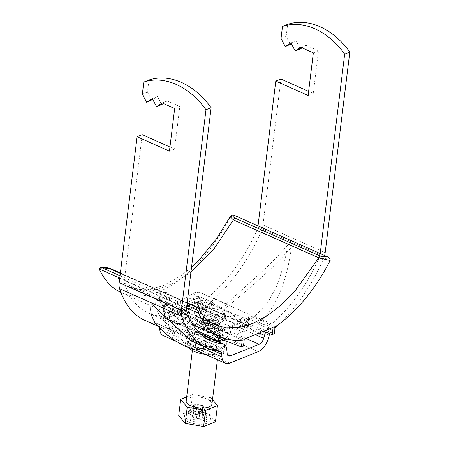 <?xml version="1.0" encoding="UTF-8"?>
<svg xmlns="http://www.w3.org/2000/svg" width="449" height="449" viewBox="0 0 449 449"><rect width="100%" height="100%" fill="white"/><g stroke="black" fill="none" stroke-linecap="round" stroke-linejoin="round"><path stroke-width="0.34" stroke-dasharray="2.25 1.68" d="M188.619 347.666A18.667 7.661 -173 0 1 187.401 344.377A18.667 7.661 -173 0 1 191.628 340.286A18.667 7.661 -173 0 1 212.641 340.151A18.667 7.661 -173 0 1 224.449 348.929A18.667 7.661 -173 0 1 220.229 353.021A18.667 7.661 -173 0 1 205.176 354.278M197.841 343.058A10.552 4.327 -173 0 1 209.722 342.98A10.552 4.327 -173 0 1 216.396 347.941A10.552 4.327 -173 0 1 214.01 350.254A10.552 4.327 -173 0 1 202.129 350.327A10.552 4.327 -173 0 1 195.455 345.371A10.552 4.327 -173 0 1 197.841 343.058M142.238 134.678L124.322 280.603A6.494 3.536 -66 0 0 124.496 283.274A120.108 65.414 -66 0 0 148.445 313.099A120.108 65.414 -66 0 0 159.945 316.09A14.609 7.959 114 0 1 161.343 316.455A14.609 7.959 114 0 1 164.755 322.792L164.935 325.34A6.494 3.536 -66 0 0 166.45 328.157A6.494 3.536 -66 0 0 168.369 328.101L196.988 316.618A6.494 3.536 114 0 0 201.494 310.674L202.347 307.711A14.609 7.959 -66 0 1 209.386 296.25A120.108 65.414 114 0 0 256.985 230.118A6.494 3.536 114 0 0 257.866 227.026L258.007 225.886M258.983 332.922L241.371 325.082L237.908 326.883L229.804 329.291L225.499 318.015C223.389 312.47 223.692 307.739 226.403 303.827C244.003 287.394 268.889 267.284 287.483 245.272L285.839 255.778L283.487 266.016L277.128 285.216L268.07 302.222L255.38 315.759L241.22 325.171L255.38 315.759M265.729 332.075A14.609 7.959 -66 0 1 271.566 323.931A120.108 65.414 114 0 0 319.16 257.793A6.494 3.536 114 0 0 320.047 254.701L320.188 253.562M163.15 335.571A14.609 7.959 -66 0 0 167.466 335.448L196.084 323.965A14.609 7.959 114 0 0 206.22 310.585L207.073 307.621A6.494 3.536 -66 0 1 210.205 302.531A128.218 69.836 114 0 0 261.021 231.925A14.609 7.959 114 0 0 263.002 224.96L280.922 79.035M257.973 323.791C278.066 306.757 287.259 277.707 291.48 247.158C271.207 270.657 245.07 291.889 224.612 308.946C223.254 310.652 223.091 312.74 224.118 315.209L225.858 319.323C228.631 325.25 230.365 330.531 231.055 335.173C237.695 333.798 243.594 331.912 248.757 329.515L252.209 327.708L257.973 323.791L272.38 330.206A128.218 69.836 114 0 0 275.001 327.944M279.508 323.78A128.218 69.836 114 0 0 323.196 259.601A14.609 7.959 114 0 0 324.627 255.537M269.866 333.658A6.494 3.536 -66 0 1 272.38 330.206M302.054 47.858L306.05 45.293L318.487 50.827L313.256 93.426L308.626 91.366M291.452 43.85L296.099 40.865L300.353 48.952M281.018 38.496L286.153 36.436L290.402 44.524M286.153 36.436L287.629 24.375M308.115 95.491L313.256 93.426M313.346 52.887L318.487 50.827M290.963 42.924L296.099 40.865M300.914 47.353L306.05 45.293M155.343 323.566L160.983 327.562L172.573 330.335L176.603 334.269L179.376 337.974L193.177 348.94L195.568 349.973M204.475 346.92L204.693 346.774C206.142 345.831 206.304 345.225 205.187 344.967L191.487 341.139M220.223 351.545L205.693 345.073L219.6 351.382M159.659 328.09L159.558 326.687A6.494 3.536 114 0 0 158.042 323.864A6.494 3.536 114 0 0 157.425 323.707A128.218 69.836 -66 0 1 145.145 320.513M206.097 336.374L203.784 340.162L201.348 341.549C199.597 342.306 198.43 342.492 197.857 342.104L190.696 336.812L187.907 333.096L178.775 324.212L166.018 320.917L160.029 316.618L156.274 308.71L155.635 303.676L155.898 298.063L193.053 332.956L202.718 335.953M160.029 316.618C169.234 327.04 179.061 334.578 189.506 339.231L197.857 342.104M163.374 103.5L167.365 100.935L179.802 106.469L174.571 149.068L169.941 147.008M152.772 99.493L157.419 96.507L161.674 104.595M148.95 80.017L147.468 92.079L151.723 100.166M147.468 92.079L142.333 94.138M174.571 149.068L169.436 151.128M179.802 106.469L174.667 108.529M157.419 96.507L152.284 98.567M167.365 100.935L162.229 102.995M213.23 315.787A5.843 2.397 7 0 0 207.191 314.828A5.843 2.397 7 0 0 203.734 316.562A5.843 2.397 7 0 0 205.833 318.756A5.843 2.397 7 0 0 211.872 319.722A5.843 2.397 7 0 0 215.335 317.987A5.843 2.397 7 0 0 213.23 315.787M212.147 324.605A5.843 2.397 7 0 0 206.108 323.639A5.843 2.397 7 0 0 202.651 325.373A5.843 2.397 7 0 0 204.755 327.574A5.843 2.397 7 0 0 210.794 328.533A5.843 2.397 7 0 0 214.252 326.799A5.843 2.397 7 0 0 212.147 324.605M205.883 414.646L203.599 405.924L202.538 406.351L201.87 416.257L205.883 414.646L202.353 413.074L200.063 404.353L199.008 404.779A4.159 1.706 -173 0 1 201.214 405.385A4.159 1.706 -173 0 1 202.538 406.351A4.159 1.706 -173 0 1 202.712 406.895A4.159 1.706 -173 0 1 202.695 407.035A4.159 1.706 -173 0 1 199.777 408.208A4.159 1.706 -173 0 1 198.161 408.107A4.159 1.706 -173 0 1 195.955 407.496A4.159 1.706 -173 0 1 194.63 406.536L193.575 406.957L197.105 408.528L198.161 408.107L196.342 418.474L192.324 420.084L197.105 408.528M205.513 415.258A13.307 5.461 -173 0 1 210.295 420.258A13.307 5.461 -173 0 1 202.42 424.21A13.307 5.461 -173 0 1 188.664 422.015A13.307 5.461 -173 0 1 183.877 417.014A13.307 5.461 -173 0 1 191.757 413.063A13.307 5.461 -173 0 1 205.513 415.258M205.765 413.198A13.307 5.461 -173 0 1 210.547 418.199A13.307 5.461 -173 0 1 202.673 422.15A13.307 5.461 -173 0 1 188.917 419.955A13.307 5.461 -173 0 1 184.129 414.955A13.307 5.461 -173 0 1 192.009 411.003A13.307 5.461 -173 0 1 205.765 413.198M200.232 329.386A12.982 5.332 -173 0 1 195.562 324.504A12.982 5.332 -173 0 1 203.251 320.653A12.982 5.332 -173 0 1 216.671 322.792A12.982 5.332 -173 0 1 221.34 327.669A12.982 5.332 -173 0 1 213.651 331.525A12.982 5.332 -173 0 1 200.232 329.386M211.962 404.061A12.982 5.332 7 0 0 207.292 399.178A12.982 5.332 7 0 0 193.867 397.039A12.982 5.332 7 0 0 186.183 400.895M201.057 408.775L199.777 408.208L199.227 418.653L204.087 420.82L201.057 408.775L203.975 407.608L202.695 407.035L202.145 417.486L207.006 419.647L203.975 407.608M193.199 405.279L194.473 405.845L192.531 415.673L187.676 413.512L193.199 405.279L196.112 404.106L197.392 404.678A4.159 1.706 -173 0 1 199.008 404.779L198.34 414.685L202.353 413.074M193.575 406.957L188.793 418.513L192.812 416.902L194.63 406.536A4.159 1.706 -173 0 1 194.468 405.885A4.159 1.706 -173 0 1 194.473 405.845A4.159 1.706 -173 0 1 197.392 404.678L195.45 414.506L190.589 412.339L196.112 404.106M199.227 418.653A4.939 2.026 -173 0 1 196.342 418.474M204.087 420.82L207.006 419.647M201.87 416.257A4.939 2.026 -173 0 1 202.246 417.115A4.939 2.026 -173 0 1 202.145 417.486M195.45 414.506A4.939 2.026 -173 0 1 198.34 414.685M190.589 412.339L187.676 413.512M192.812 416.902A4.939 2.026 -173 0 1 192.447 415.914A4.939 2.026 -173 0 1 192.531 415.673M188.793 418.513L192.324 420.084M178.719 415.477L190.584 410.723L208.948 413.877L215.453 421.791M186.672 396.927L192.565 394.559L210.935 397.719L212.506 399.627M208.948 413.877L210.935 397.719M190.584 410.723L192.565 394.559M203.599 405.924L200.063 404.353M201.612 323.044A8.929 3.665 -173 0 1 212.759 323.302A8.929 3.665 -173 0 1 216.861 328.118A8.929 3.665 -173 0 1 215.29 329.134A8.929 3.665 -173 0 1 206.4 329.465A8.929 3.665 -173 0 1 199.799 326.025A8.929 3.665 -173 0 1 201.612 323.044M198.784 314.036A13.796 5.663 -173 0 1 216.014 314.44A13.796 5.663 -173 0 1 222.35 321.877A13.796 5.663 -173 0 1 219.926 323.448A13.796 5.663 -173 0 1 206.181 323.965A13.796 5.663 -173 0 1 195.983 318.644A13.796 5.663 -173 0 1 198.784 314.036M201.724 319.997A9.249 3.8 -173 0 1 212.141 319.929A9.249 3.8 -173 0 1 217.995 324.279A9.249 3.8 -173 0 1 215.902 326.305A9.249 3.8 -173 0 1 205.485 326.372A9.249 3.8 -173 0 1 199.631 322.023A9.249 3.8 -173 0 1 201.724 319.997M203.835 320.934A6.494 2.666 -173 0 1 211.148 320.889A6.494 2.666 -173 0 1 215.256 323.942A6.494 2.666 -173 0 1 213.786 325.362A6.494 2.666 -173 0 1 206.478 325.413A6.494 2.666 -173 0 1 202.37 322.36A6.494 2.666 -173 0 1 203.835 320.934M203.476 323.875A6.494 2.666 -173 0 1 210.789 323.824A6.494 2.666 -173 0 1 214.897 326.878A6.494 2.666 -173 0 1 213.427 328.303A6.494 2.666 -173 0 1 206.113 328.348A6.494 2.666 -173 0 1 202.005 325.295A6.494 2.666 -173 0 1 203.476 323.875M209.245 308.261L234.114 319.334L229.596 321.147L237.055 324.464L241.579 322.651L246.552 324.868L221.896 334.758L216.923 332.546L221.441 330.733L213.982 327.411L209.464 329.224L184.59 318.156L189.108 316.337L181.649 313.02L177.131 314.833L172.152 312.616L196.808 302.727L201.781 304.938L197.263 306.751L204.727 310.074L209.245 308.261L209.784 303.855L234.659 314.923L230.135 316.741L237.6 320.058L242.118 318.246L247.09 320.463L222.44 330.352L217.462 328.14L216.923 332.546M217.462 328.14L221.986 326.322L214.521 323.005L210.003 324.818L185.134 313.744L189.652 311.932L182.187 308.609L177.669 310.427L172.697 308.21L197.352 298.321L202.325 300.533L201.781 304.938M197.352 298.321L196.808 302.727M209.784 303.855L205.266 305.668L197.807 302.345L202.325 300.533M185.134 313.744L184.59 318.156M210.003 324.818L209.464 329.224M177.669 310.427L177.131 314.833M172.697 308.21L172.152 312.616M234.659 314.923L234.114 319.334M242.118 318.246L241.579 322.651M247.09 320.463L246.552 324.868M222.44 330.352L221.896 334.758M221.986 326.322L221.441 330.733M214.521 323.005L213.982 327.411M230.135 316.741L229.596 321.147M237.6 320.058L237.055 324.464M189.652 311.932L189.108 316.337M182.187 308.609L181.649 313.02M197.807 302.345L197.263 306.751M205.266 305.668L204.727 310.074M167.702 305.472A4.872 1.998 -173 0 1 162.218 305.505A4.872 1.998 -173 0 1 159.137 303.215A4.872 1.998 -173 0 1 160.242 302.149A4.872 1.998 -173 0 1 165.72 302.115A4.872 1.998 -173 0 1 168.802 304.405A4.872 1.998 -173 0 1 167.702 305.472M167.774 304.865L165.743 305.202L166.82 296.441C162.65 296.217 160.495 295.262 160.355 293.567L159.373 301.576L160.422 300.673L162.454 300.336L163.436 292.333C167.629 292.394 169.784 293.354 169.902 295.206L168.824 303.967L167.774 304.865M159.137 303.215L160.355 293.567L157.369 292.237L156.432 299.898L159.373 301.576M166.82 296.441L177.765 301.318A126.596 68.95 114 0 1 164.424 304.725L163.705 305.112L164.89 306.061L164.255 316.085L197.414 330.846M214.263 334.011L214.633 328.202L164.89 306.061M214.633 328.202L217.338 328.994L216.137 334.842M242.258 340.084L217.338 328.994M119.748 278.088L186.554 307.823M120.899 292.445A126.596 68.95 114 0 0 121.494 292.714A126.596 68.95 114 0 0 157.369 292.237A126.596 68.95 -66 0 0 160.45 291.003A126.596 68.95 114 0 0 230.657 216.222L231.274 215.239M168.802 304.405L169.963 294.971L180.846 300.078A126.596 68.95 114 0 0 194.686 292.585L192.952 302.222L179.942 307.447L180.846 300.078M163.436 292.333L160.45 291.003L159.513 298.664L156.432 299.898M330.167 260.459L230.679 216.177M275.13 326.894L250.211 315.804L249.088 314.373L247.197 324.908L247.938 328.488L247.13 329.588L247.943 325.076L248.673 324.419L248.454 323.869L274.288 333.736M247.197 324.908L197.459 302.766L199.35 292.232L249.088 314.373M199.35 292.232L194.686 292.585M165.743 305.202L178.747 312.605A3.244 2.374 -111.9 0 1 176.861 308.682L177.765 301.318M168.824 303.967L181.828 311.37A3.244 2.374 68.1 0 1 179.942 307.447M162.454 300.336L159.513 298.664M218.192 341.195L182.883 325.474L188.855 323.084L223.512 339.068L222.21 339.59M193.805 307.413L195.141 296.542A3.244 1.33 -173 0 1 199.682 296.823L198.346 307.694L197.869 307.509A3.244 1.33 7 0 0 193.805 307.413L168.74 317.471A3.244 1.33 7 0 0 168.005 318.178A3.244 1.33 7 0 0 168.757 319.188L169.172 319.402L170.508 308.53L184.185 314.62L182.85 325.491L169.172 319.402M198.346 307.694L212.029 313.784L213.359 302.912L211.614 303.614L210.278 314.485L211.995 313.795L247.298 329.515M273.059 327.495L240.984 316.781L211.552 304.141L201.5 300.864L178.494 310.096L185.869 314.446L214.684 327.332L219.673 330.548L248.437 319.009L247.943 325.076M236.281 323.931L240.299 322.32L247.534 326.356L242.398 328.415L236.281 323.931L205.406 310.36L209.498 308.721L210.929 309.209L240.299 322.32L240.984 316.781M247.534 326.356L247.68 325.183L263.4 331.188M209.498 308.721L201.287 302.626L200.742 307.032L210.278 314.485L206.024 316.191L242 331.648L247.13 329.588M248.454 323.869L250.211 315.804M244.301 339.034L219.673 330.548L218.568 338.198M242.398 328.415L242 331.648M188.855 323.084L180.818 315.03L181.357 310.624L188.283 317.23L218.023 331.255L223.911 335.835L223.512 339.068M211.614 303.614L201.573 300.274L178.562 309.507L185.931 313.918L185.246 319.514L184.197 318.869L178.275 311.859L177.737 316.264L180.818 315.03M178.275 311.859L181.357 310.624M185.931 313.918L184.185 314.62M214.684 327.332L214.005 332.872L185.246 319.514L184.601 324.79L177.737 316.264M218.023 331.255L214.005 332.872L218.77 337.895L223.911 335.835M218.77 337.895L218.916 336.722L243.47 346.1M186.84 305.494L120.035 275.753M190.943 272.116L174.897 282.696L158.974 288.92L143.989 290.436L130.474 287.192L119.726 280.036L110.914 269.018L196.264 307.015L204.598 317.813L215.105 324.863M214.858 324.75L130.457 287.18L136.692 289.201L146.615 289.835L162.611 285.979L180.346 276.163L191.543 267.228M195.141 296.542L170.076 306.6L168.74 317.471M170.508 308.53A3.244 1.33 -173 0 1 169.34 307.312A3.244 1.33 -173 0 1 170.076 306.6M199.682 296.823L213.359 302.912M201.573 300.274L201.5 300.864M178.562 309.507L178.494 310.096M99.201 268.962C103.219 267.632 107.126 267.649 110.914 269.018A3.244 1.768 -66 0 0 110.415 268.553M230.068 216.772L230.657 216.222M195.764 306.544A3.244 1.768 -66 0 1 196.264 307.015L199.087 309.35M215.582 337.059L218.652 336.823M184.197 318.869L188.283 317.23M205.406 310.36L198.205 303.861L197.661 308.267L206.024 316.191M200.742 307.032L197.661 308.267M201.287 302.626L198.205 303.861M220.768 348.615A18.667 7.661 -173 0 1 199.754 348.75A18.667 7.661 -173 0 1 187.94 339.972A18.667 7.661 -173 0 1 192.166 335.88A18.667 7.661 -173 0 1 213.18 335.745A18.667 7.661 -173 0 1 224.994 344.523A18.667 7.661 -173 0 1 220.768 348.615M198.385 338.647A10.552 4.327 -173 0 1 210.261 338.574A10.552 4.327 -173 0 1 216.94 343.53A10.552 4.327 -173 0 1 214.549 345.842A10.552 4.327 -173 0 1 202.673 345.921A10.552 4.327 -173 0 1 195.994 340.959A10.552 4.327 -173 0 1 198.385 338.647M223.624 340.129A20.289 8.329 7 0 0 220.061 328.135A20.289 8.329 7 0 0 192.004 326.513A20.289 8.329 7 0 0 192.29 337.356A20.289 8.329 7 0 0 217.984 341.667M196.988 316.618L245.867 338.378M168.369 328.101L227.385 354.373M201.494 310.674L227.256 322.141M237.908 326.883L255.054 334.516M202.347 307.711L225.499 318.015M254.549 316.354L271.566 323.931M209.386 296.25L226.403 303.827M256.985 230.118L319.16 257.793M210.205 302.531L224.612 308.946M261.021 231.925L323.196 259.601M252.209 327.708L269.254 335.296M207.073 307.621L224.118 315.209M248.757 329.515L268.401 338.26M206.22 310.585L225.858 319.323M196.084 323.965L258.265 351.64M222.193 347.694A20.289 8.329 -173 0 1 193.805 345.932A20.289 8.329 -173 0 1 191.106 333.86A20.289 8.329 -173 0 1 219.488 335.627A20.289 8.329 -173 0 1 222.193 347.694M167.466 335.448L229.641 363.123M257.866 227.026L320.047 254.701M263.002 224.96L325.183 252.641M161.814 330.155L179.376 337.974M157.425 323.707L171.832 330.122M204.693 346.774L211.176 349.659M159.558 326.687L176.603 334.269M164.935 325.34L190.696 336.812M201.348 341.549L227.11 353.021M203.784 340.162L226.936 350.467M164.755 322.792L187.907 333.096M159.945 316.09L176.962 323.662M124.496 283.274L186.677 310.949M124.322 280.603L186.498 308.278M202.084 317.056A9.249 3.8 -173 0 1 212.5 316.988A9.249 3.8 -173 0 1 218.354 321.338A9.249 3.8 -173 0 1 216.261 323.364A9.249 3.8 -173 0 1 205.844 323.437A9.249 3.8 -173 0 1 199.99 319.082A9.249 3.8 -173 0 1 202.084 317.056M197.829 308.968A15.743 6.46 7 0 0 199.928 318.335A15.743 6.46 7 0 0 221.958 319.705A15.743 6.46 7 0 0 219.858 310.338A15.743 6.46 7 0 0 197.829 308.968M181.828 311.37L178.747 312.605M176.861 308.682L163.846 313.902L164.424 304.725M163.705 305.112L163.094 314.805A3.244 3.244 0 0 0 165.013 317.976A3.244 1.768 114 0 1 164.255 316.085A3.244 1.532 -176.4 0 1 163.094 314.805A3.244 1.532 -176.4 0 1 163.846 313.902A3.244 2.374 -111.9 0 0 165.973 317.948L195.079 306.269A3.244 1.768 114 0 0 197.459 302.766A3.244 1.123 -169.8 0 0 192.952 302.222A3.244 2.374 -111.9 0 0 195.079 306.269L197.869 307.509M168.757 319.188L165.973 317.948A3.244 1.768 114 0 1 165.013 317.976L199.962 333.528M187.132 303.154L120.321 273.419M187.401 344.377L187.94 339.972L188.76 342.132C191.184 344.608 194.569 346.42 198.913 347.56C207.747 349.765 215.251 349.799 221.408 347.661C224.169 346.162 225.364 345.113 224.994 344.523L224.449 348.929M216.396 347.941L216.94 343.53C217.816 340.937 218.439 339.736 218.809 339.932L216.143 340.735M195.455 345.371L195.994 340.959C195.77 338.226 195.455 336.913 195.051 337.014L198.357 338.827L203.088 340.241L206.826 340.87L212.674 341.105L215.963 340.769M176.777 341.638L193.177 348.94M157.694 326.097L160.983 327.562M158.042 323.864L172.573 330.335M166.45 328.157L197.055 341.779M198.026 342.211L228.625 355.838M161.343 316.455L178.775 324.212M148.445 313.099L166.018 320.917M193.053 332.956L210.626 340.774M203.734 316.562L202.651 325.373M210.547 418.199L210.295 420.258M195.562 324.504L192.368 350.534M221.34 327.669L217.406 359.722M184.129 414.955L183.877 417.014M194.468 405.885L192.447 415.914M202.712 406.895L202.246 417.115M215.335 317.987L214.252 326.799M216.861 328.118L222.35 321.877M217.995 324.279L218.354 321.338L219.342 319.301L218.82 319.553C214.364 322.595 197.038 317.387 199.524 316.865L199.99 319.082L199.631 322.023M214.897 326.878L215.256 323.942M202.005 325.295L202.37 322.36M199.799 326.025L195.983 318.644M192.739 324.425L121.494 292.714M187.182 302.721L120.377 272.986M248.673 324.419L247.938 328.488M169.34 307.312L168.005 318.178"/><path stroke-width="0.67" d="M205.176 354.278A18.667 7.661 -173 0 1 188.619 347.666M227.385 354.373L230.545 355.782L259.168 344.299A6.494 3.536 114 0 0 263.67 338.35L264.523 335.386A14.609 7.959 -66 0 1 265.729 332.075M275.001 327.944A128.218 69.836 114 0 0 279.508 323.78M195.422 349.939L225.325 363.252A14.609 7.959 -66 0 0 229.641 363.123L258.265 351.64A14.609 7.959 114 0 0 268.401 338.26L269.254 335.296A6.494 3.536 -66 0 1 269.866 333.658M258.007 225.886L275.787 81.095L280.922 79.035L308.626 91.366M324.627 255.537A14.609 7.959 114 0 0 325.183 252.641L349.81 52.056A71.413 52.23 -111.9 0 0 287.629 24.375L282.494 26.44A71.413 52.23 -111.9 0 1 344.675 54.116L349.81 52.056M320.188 253.562L344.675 54.116M282.494 26.44L281.018 38.496L285.267 46.584L290.963 42.924L295.218 51.012L300.914 47.353L313.346 52.887L308.115 95.491L275.787 81.095M295.218 51.012L300.353 48.952L302.054 47.858M285.267 46.584L291.452 43.85M176.777 341.638L163.15 335.571A14.609 7.959 -66 0 1 159.737 329.235L159.659 328.09M225.325 363.252A14.609 7.959 -66 0 1 221.918 356.91L221.739 354.362A6.494 3.536 114 0 0 220.223 351.545A6.494 3.536 114 0 0 219.6 351.382A128.218 69.836 -66 0 1 207.326 348.188A128.218 69.836 -66 0 1 181.755 316.349A14.609 7.959 -66 0 1 181.362 310.343L205.99 109.758A71.413 52.23 -111.9 0 0 143.815 82.083L142.333 94.138L146.587 102.226L152.284 98.567L156.538 106.654L162.229 102.995L174.667 108.529L169.436 151.128L137.102 136.737L142.238 134.678L169.941 147.008M207.326 348.188L191.487 341.139L150.999 303.524L150.645 309.692L151.302 315.181L155.343 323.566C164.895 334.022 175.183 341.711 186.206 346.645L195.568 349.973L202.274 348.166L204.693 346.774M157.694 326.097L145.145 320.513A128.218 69.836 -66 0 1 119.58 288.673A14.609 7.959 -66 0 1 119.187 282.662L137.102 136.737M230.545 355.782A6.494 3.536 -66 0 1 228.625 355.838A6.494 3.536 -66 0 1 227.11 353.021L226.936 350.467A14.609 7.959 114 0 0 223.523 344.13A14.609 7.959 114 0 0 222.126 343.766A120.108 65.414 -66 0 1 210.626 340.774A120.108 65.414 -66 0 1 186.677 310.949A6.494 3.536 -66 0 1 186.498 308.278L211.131 107.698L205.99 109.758M202.718 335.953L206.097 336.374L223.523 344.13M156.538 106.654L161.674 104.595L163.374 103.5M146.587 102.226L152.772 99.493M211.131 107.698A71.413 52.23 -111.9 0 0 148.95 80.017L143.815 82.083M192.368 350.534L186.183 400.895A12.982 5.332 7 0 0 190.853 405.773A12.982 5.332 7 0 0 204.273 407.911A12.982 5.332 7 0 0 211.962 404.061L217.406 359.722M212.506 399.627L217.439 405.632L215.453 421.791L203.593 426.55L185.224 423.396L178.719 415.477L180.706 399.318L186.672 396.927M217.439 405.632L205.575 410.392L187.211 407.237L180.706 399.318M203.593 426.55L205.575 410.392M185.224 423.396L187.211 407.237M233.542 214.992C232.616 216.053 233.143 217.108 235.119 218.163L320.468 256.154A3.244 1.768 -66 0 0 318.745 257.872L233.396 219.881L230.079 216.749L231.274 215.239L233.542 214.992L327.877 256.985C329.19 257.642 329.953 258.804 330.167 260.459L318.745 257.872L294.404 291.755L280.934 305.225L266.998 315.888L253.079 323.347L239.429 327.428L226.683 327.927L215.105 324.863C209.043 321.787 204.604 318.049 201.792 313.655L199.087 309.355L198.688 313.245A126.596 68.95 114 0 0 220.981 336.997A126.596 68.95 114 0 0 242.258 340.084L241.416 346.925L215.582 337.059L216.137 334.842M198.688 313.245L198.677 313.217C198.469 311.561 197.706 310.399 196.387 309.743L186.84 305.494M120.321 273.419L109.455 268.581L100.733 267.542L99.19 268.934L119.748 278.088M186.554 307.823L198.677 313.217M99.19 268.934L99.201 268.962A126.596 68.95 114 0 0 120.899 292.445M263.4 331.188L272.234 334.561L273.003 328.292A126.596 68.95 114 0 0 275.13 326.894A126.596 68.95 114 0 0 330.144 260.504M222.21 339.59L218.192 341.195L216.811 341.032L213.999 338.226L214.263 334.011M273.003 328.292L273.059 327.495L244.301 339.034L243.47 346.1L241.416 346.925M272.234 334.561L274.288 333.736L275.13 326.894M320.468 256.154L327.877 256.985M120.035 275.753L102.052 267.75M196.387 309.743C197.313 308.682 196.785 307.627 194.81 306.572L187.132 303.154M235.119 218.163A3.244 1.768 -66 0 0 233.396 219.881L213.645 249.431L190.943 272.116M244.239 339.831A126.596 68.95 -66 0 1 242.258 340.084M217.984 341.667A20.289 8.329 7 0 0 223.091 340.353A20.289 8.329 7 0 0 223.624 340.129M245.867 338.378L259.168 344.299M255.054 334.516L263.67 338.35M258.983 332.922L264.523 335.386M159.737 329.235L161.814 330.155M202.274 348.166L221.918 356.91M119.58 288.673L181.755 316.349M211.176 349.659L221.739 354.362M205.109 336.194L222.126 343.766M119.187 282.662L181.362 310.343M218.568 338.198L218.382 341.122M197.414 330.846L213.999 338.226M194.81 306.572A3.244 1.768 -66 0 1 195.764 306.544L187.182 302.721M109.455 268.581A3.244 1.768 -66 0 1 110.415 268.553L106.475 267.492C103.343 267.256 103.859 267.194 100.733 267.542M220.981 336.997L192.739 324.425M191.543 267.228L199.148 259.904L216.777 238.458L230.068 216.772M199.962 333.528L216.811 341.032M199.087 309.35C198.57 308.278 197.465 307.341 195.764 306.544M120.377 272.986L110.415 268.553"/></g></svg>
